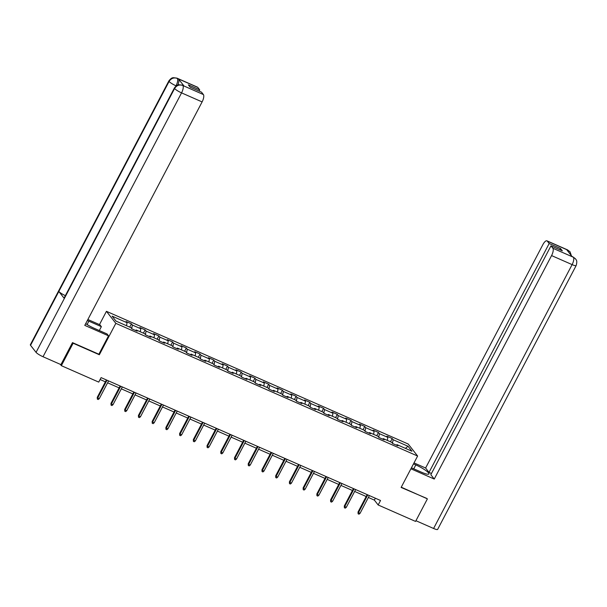 <?xml version="1.0" encoding="UTF-8"?>
<svg xmlns="http://www.w3.org/2000/svg" width="607" height="607" viewBox="0 0 607 607"><rect width="100%" height="100%" fill="white"/><g stroke="black" fill="none" stroke-linecap="round" stroke-linejoin="round"><path stroke-width="0.91" d="M99.472 324.601L106.437 311.323L408.215 444.028L417.616 456.039L115.838 323.341L106.437 311.323M408.079 446.289L393.124 439.711L392.198 438.527L386.917 436.205L387.843 437.389L379.398 433.679L378.472 432.495L373.191 430.173L374.117 431.357L365.672 427.639L364.746 426.455L359.465 424.134L360.399 425.317L351.946 421.607L351.021 420.423L345.74 418.102L346.673 419.285L338.22 415.575L337.295 414.384L332.021 412.062L332.947 413.253L324.502 409.535L323.569 408.352L318.296 406.03L319.221 407.214L310.776 403.503L309.843 402.312L304.57 399.99L305.496 401.181L297.051 397.464L296.117 396.28L290.844 393.958L291.77 395.142L283.325 391.432L282.399 390.248L277.118 387.926L278.044 389.11L269.599 385.392L268.673 384.208L263.392 381.886L264.318 383.07L255.873 379.36L254.948 378.176L249.667 375.854L250.592 377.038L242.147 373.32L241.222 372.137L235.941 369.815L236.867 371.006L228.422 367.288L227.496 366.104L222.215 363.783L223.141 364.966L214.696 361.256L213.77 360.065L208.489 357.743L209.415 358.934L200.97 355.216L200.044 354.033L194.764 351.711L195.689 352.895L187.244 349.184L186.319 348.001L181.038 345.679L181.971 346.863L173.519 343.145L172.593 341.961L167.312 339.639L168.245 340.823L159.793 337.113L158.867 335.929L153.586 333.607L154.519 334.791L146.067 331.073L145.141 329.889L139.868 327.568L140.794 328.759L132.349 325.041L131.416 323.857L126.142 321.535L127.068 322.719L112.113 316.141L115.967 321.08L130.93 327.659L131.856 328.842L137.136 331.164L136.203 329.98L144.656 333.691L145.581 334.874L150.862 337.196L149.929 336.012L158.381 339.73L159.307 340.914L164.58 343.236L163.655 342.045L172.1 345.762L173.033 346.946L178.306 349.268L177.381 348.084L185.825 351.794L186.759 352.986L192.032 355.307L191.106 354.116L199.551 357.834L200.477 359.018L205.758 361.34L204.832 360.156L213.277 363.866L214.203 365.057L219.484 367.372L218.558 366.188L227.003 369.906L227.928 371.089L233.209 373.411L232.284 372.228L240.729 375.938L241.654 377.122L246.935 379.443L246.01 378.26L254.454 381.978L255.38 383.161L260.661 385.483L259.735 384.299L268.18 388.01L269.106 389.193L274.387 391.515L273.461 390.331L281.906 394.042L282.832 395.233L288.113 397.555L287.187 396.363L295.632 400.081L296.557 401.265L301.838 403.587L300.913 402.403L309.358 406.113L310.283 407.305L315.564 409.619L314.631 408.435L323.083 412.153L324.009 413.337L329.29 415.658L328.357 414.475L336.809 418.185L337.735 419.369L343.008 421.69L342.082 420.507L350.527 424.225L351.461 425.408L356.734 427.73L355.808 426.546L364.253 430.257L365.186 431.44L370.46 433.762L369.534 432.579L377.979 436.289L378.912 437.48L384.185 439.802L383.26 438.611L391.705 442.328L392.63 443.512L397.911 445.834L396.986 444.65L411.941 451.229L408.079 446.289L405.385 448.345M368.381 497.474L374.36 500.107L378.169 504.978L380.528 500.494L101.096 377.615L98.736 382.107L61.345 365.664L73.128 343.228L99.343 354.754L115.838 323.341M135.573 330.474L136.203 329.98M132.349 325.041L131.704 328.653M140.794 328.759L140.255 331.756M149.299 336.513L149.929 336.012M146.067 331.073L145.43 334.685M154.519 334.791L153.981 337.796M163.025 342.545L163.655 342.045M159.793 337.113L159.155 340.717M168.245 340.823L167.707 343.828M176.751 348.585L177.381 348.084M173.519 343.145L172.881 346.756M181.971 346.863L181.432 349.867M190.477 354.617L191.106 354.116M187.244 349.184L186.607 352.788M195.689 352.895L195.158 355.899M204.202 360.657L204.832 360.156M200.97 355.216L200.333 358.828M209.415 358.934L208.884 361.939M217.928 366.689L218.558 366.188M214.696 361.256L214.059 364.86M223.141 364.966L222.61 367.971M231.654 372.721L232.284 372.228M228.422 367.288L227.784 370.9M236.867 371.006L236.335 374.003M245.372 378.76L246.01 378.26M242.147 373.32L241.503 376.932M250.592 377.038L250.061 380.043M259.098 384.792L259.735 384.299M255.873 379.36L255.228 382.964M264.318 383.07L263.787 386.075M272.824 390.832L273.461 390.331M269.599 385.392L268.954 389.004M278.044 389.11L277.513 392.114M286.55 396.864L287.187 396.363M283.325 391.432L282.68 395.036M291.77 395.142L291.239 398.146M300.275 402.904L300.913 402.403M297.051 397.464L296.406 401.075M305.496 401.181L304.957 404.186M314.001 408.936L314.631 408.435M310.776 403.503L310.131 407.107M319.221 407.214L318.683 410.218M327.727 414.976L328.357 414.475M324.502 409.535L323.857 413.147M332.947 413.253L332.408 416.25M341.453 421.008L342.082 420.507M338.22 415.575L337.583 419.179M346.673 419.285L346.134 422.29M355.178 427.04L355.808 426.546M351.946 421.607L351.309 425.219M360.399 425.317L359.86 428.322M368.904 433.079L369.534 432.579M365.672 427.639L365.035 431.251M374.117 431.357L373.586 434.362M382.63 439.111L383.26 438.611M379.398 433.679L378.76 437.283M387.843 437.389L387.312 440.394M396.356 445.151L396.986 444.65M393.124 439.711L392.486 443.322M417.616 456.039L401.121 487.451L426.964 498.499M427.343 498.984L415.56 521.421L378.169 504.978M72.741 342.735L73.128 343.228M60.305 364.337L61.345 365.664M100.102 379.512L105.39 381.833M107.598 382.805L119.116 387.873M121.324 388.837L132.842 393.905M135.05 394.876L146.568 399.945M148.776 400.908L160.294 405.977M162.501 406.948L174.019 412.009M176.227 412.98L187.745 418.048M189.953 419.02L201.471 424.081M203.671 425.052L215.197 430.12M217.397 431.084L228.922 436.152M231.123 437.123L242.648 442.192M244.849 443.156L256.374 448.224M258.574 449.195L270.1 454.256M272.3 455.227L283.818 460.296M286.026 461.267L297.544 466.328M299.752 467.299L311.27 472.367M313.478 473.331L324.995 478.399M327.203 479.371L338.721 484.439M340.929 485.403L352.447 490.471M354.655 491.442L366.173 496.503M127.068 322.719L126.529 325.724M375.354 498.218L374.36 500.107M392.198 438.527L390.483 441.79M378.472 432.495L376.757 435.758M364.746 426.455L363.032 429.718M351.021 420.423L349.306 423.686M337.295 414.384L335.58 417.646M323.569 408.352L321.862 411.614M309.843 402.312L308.136 405.575M296.117 396.28L294.41 399.543M282.399 390.248L280.684 393.511M268.673 384.208L266.959 387.471M254.948 378.176L253.233 381.439M241.222 372.137L239.507 375.399M227.496 366.104L225.781 369.367M213.77 360.065L212.055 363.327M200.044 354.033L198.33 357.295M186.319 348.001L184.604 351.263M172.593 341.961L170.878 345.224M158.867 335.929L157.152 339.192M145.141 329.889L143.427 333.152M131.416 323.857L129.708 327.12M99.343 354.754L98.895 354.185M367.167 494.614L358.024 512.035L358.479 512.619L367.789 494.887M360.065 513.317L358.995 514.197L358.115 513.81L358.479 512.619L360.065 513.317L369.367 495.585M358.115 513.81L358.024 512.035M411.44 467.8L421.524 472.231A11.586 2.049 27.7 0 0 428.921 473.968A11.586 2.049 27.7 0 0 415.81 464.924L413.488 463.907M410.916 468.794L434.248 479.052L430.826 474.689L550.981 245.827L552.871 248.248L573.516 257.3M431.471 473.46L429.028 472.383L425.606 468.012L542.931 244.538A6.176 2.223 -66.3 0 1 546.945 240.835A6.176 2.223 -66.3 0 1 547.286 241.1L549.176 243.521L429.028 472.383M414.012 462.913L425.606 468.012M434.248 479.052L551.573 255.585A6.176 2.223 -66.3 0 0 552.871 248.248M575.489 258.787L573.016 256.928L575.55 258.87C575.868 259.933 577.727 259.971 576.157 265.562L437.632 529.418A6.336 1.123 -152.3 0 1 433.588 528.477L415.932 520.715M550.981 245.827L562.332 250.82L560.527 248.513L549.176 243.521M568.273 251.708L567.894 250.221L566.703 249.697L572.166 256.678L573.357 257.201M427.153 498.742L401.257 487.193M560.527 248.513L559.882 249.743M571.346 255.63L570.064 251.852L567.826 250.137L547.286 241.1M87.089 324.54L88.865 321.164A11.586 2.049 27.7 0 0 87.332 320.519M85.693 323.645A11.586 2.049 27.7 0 0 94.578 328.47L107.075 333.964L108.532 335.83L84.783 325.382L202.108 101.915L181.561 92.879L43.029 356.734L60.935 364.61L72.483 342.621L98.873 354.23L108.532 335.83M88.865 321.164L101.361 326.657L99.897 324.791L87.871 319.502M99.313 330.549L101.361 326.657M197.821 87.431L177.274 78.402A6.176 2.223 113.7 0 0 176.933 78.128L197.48 87.165A6.176 2.223 113.7 0 1 197.821 87.431L199.711 89.851L199.066 91.08M43.029 356.734A6.336 1.123 -152.3 0 1 36.056 352.363L64.327 298.515A6.336 1.123 -152.3 0 1 64.145 297.961L174.406 87.954A6.336 1.123 -152.3 0 0 174.588 88.501C176.622 85.382 179.323 84.358 182.692 85.435L203.406 94.578A6.176 2.223 113.7 0 1 202.108 101.915M65.366 295.639A6.336 1.123 -152.3 0 1 58.818 291.466L30.547 345.315L36.056 352.363M30.547 345.315A6.336 1.123 -152.3 0 1 30.35 344.746L168.883 80.89A6.336 1.123 -152.3 0 0 169.072 81.452C171.113 78.333 173.807 77.301 177.161 78.371L178.526 79.001A6.176 2.223 113.7 0 1 177.859 84.98M176.174 85.875L176.038 85.815A6.336 1.123 -152.3 0 1 169.08 81.452L58.818 291.466L64.327 298.515L174.588 88.501A6.336 1.123 -152.3 0 0 181.561 92.879A6.176 2.223 -66.3 0 0 182.866 85.541M199.711 89.851L188.36 84.859L190.166 87.165L201.516 92.158L203.406 94.578M183.989 85.989L183.648 85.716A6.176 2.223 113.7 0 1 183.989 85.989L178.526 79.001M175.878 86.111L176.038 85.815C177.623 82.544 178.056 80.094 177.343 78.478M353.441 488.582L344.298 505.995L344.753 506.579L354.063 488.855M346.339 507.277L345.269 508.158L344.389 507.771L344.753 506.579L346.339 507.277L355.641 489.553M344.389 507.771L344.298 505.995M339.715 482.542L330.572 499.963L331.027 500.547L340.337 482.815M332.613 501.245L331.543 502.126L330.663 501.739L331.027 500.547L332.613 501.245L341.923 483.513M330.663 501.739L330.572 499.963M325.989 476.51L316.846 493.931L317.302 494.515L326.612 476.783M318.887 495.206L317.818 496.094L316.937 495.707L317.302 494.515L318.887 495.206L328.197 477.481M316.937 495.707L316.846 493.931M312.264 470.478L303.121 487.891L303.576 488.476L312.886 470.751M305.162 489.174L304.092 490.054L303.212 489.667L303.576 488.476L305.162 489.174L314.472 471.442M303.212 489.667L303.121 487.891M298.538 464.438L289.395 481.859L289.85 482.444L299.16 464.712M291.436 483.134L290.374 484.022L289.493 483.635L289.85 482.444L291.436 483.134L300.746 465.41M289.493 483.635L289.395 481.859M284.812 458.406L275.669 475.82L276.124 476.404L285.434 458.68M277.71 477.102L276.648 477.982L275.768 477.595L276.124 476.404L277.71 477.102L287.02 459.37M275.768 477.595L275.669 475.82M271.086 452.367L261.943 469.788L262.399 470.372L271.708 452.64M263.984 471.07L262.922 471.95L262.042 471.563L262.399 470.372L263.984 471.07L273.294 453.338M262.042 471.563L261.943 469.788M257.36 446.335L248.217 463.748L248.68 464.332L257.983 446.608M250.259 465.03L249.196 465.91L248.316 465.523L248.68 464.332L250.259 465.03L259.568 447.306M248.316 465.523L248.217 463.748M243.642 440.295L234.492 457.716L234.955 458.3L244.257 440.568M236.533 458.998L235.47 459.878L234.59 459.491L234.955 458.3L236.533 458.998L245.843 441.266M234.59 459.491L234.492 457.716M229.916 434.263L220.766 451.676L221.229 452.268L230.531 434.536M222.807 452.959L221.745 453.846L220.865 453.459L221.229 452.268L222.807 452.959L232.117 435.234M220.865 453.459L220.766 451.676M216.191 428.231L207.04 445.644L207.503 446.228L216.805 428.496M209.081 446.927L208.019 447.807L207.139 447.42L207.503 446.228L209.081 446.927L218.391 429.195M207.139 447.42L207.04 445.644M202.465 422.191L193.322 439.612L193.777 440.196L203.087 422.464M195.363 440.887L194.293 441.775L193.413 441.388L193.777 440.196L195.363 440.887L204.665 423.162M193.413 441.388L193.322 439.612M188.739 416.159L179.596 433.573L180.051 434.157L189.361 416.432M181.637 434.855L180.567 435.735L179.687 435.348L180.051 434.157L181.637 434.855L190.939 417.123M179.687 435.348L179.596 433.573M175.013 410.12L165.87 427.54L166.326 428.125L175.635 410.393M167.911 428.823L166.842 429.703L165.961 429.316L166.326 428.125L167.911 428.823L177.214 411.091M165.961 429.316L165.87 427.54M161.287 404.087L152.145 421.501L152.6 422.085L161.91 404.361M154.186 422.783L153.116 423.663L152.236 423.276L152.6 422.085L154.186 422.783L163.495 405.059M152.236 423.276L152.145 421.501M147.562 398.048L138.419 415.469L138.874 416.053L148.184 398.321M140.46 416.751L139.39 417.631L138.51 417.244L138.874 416.053L140.46 416.751L149.77 399.019M138.51 417.244L138.419 415.469M133.836 392.016L124.693 409.429L125.148 410.013L134.458 392.289M126.734 410.711L125.664 411.599L124.784 411.212L125.148 410.013L126.734 410.711L136.044 392.987M124.784 411.212L124.693 409.429M120.11 385.976L110.967 403.397L111.422 403.981L120.732 386.249M113.008 404.679L111.938 405.559L111.066 405.173L111.422 403.981L113.008 404.679L122.318 386.947M111.066 405.173L110.967 403.397M106.384 379.944L97.241 397.365L97.697 397.949L107.007 380.217M99.282 398.64L98.22 399.527L97.34 399.14L97.697 397.949L99.282 398.64L108.592 380.915M97.34 399.14L97.241 397.365M433.588 528.477L572.113 264.614L551.573 255.585M413.762 468.824L415.81 464.924M576.157 265.562A6.336 1.123 -152.3 0 1 572.113 264.614A6.176 2.223 -66.3 0 0 573.418 257.285M546.945 240.835L567.492 249.864A6.176 2.223 113.7 0 1 567.826 250.137M573.016 256.928L572.022 256.495M567.492 249.864L569.996 251.768M176.933 78.128L173.283 77.673C173.109 77.946 171.887 77.028 168.883 80.89M182.464 85.192L178.784 84.737C178.595 85.018 177.419 84.092 174.406 87.954"/></g></svg>

